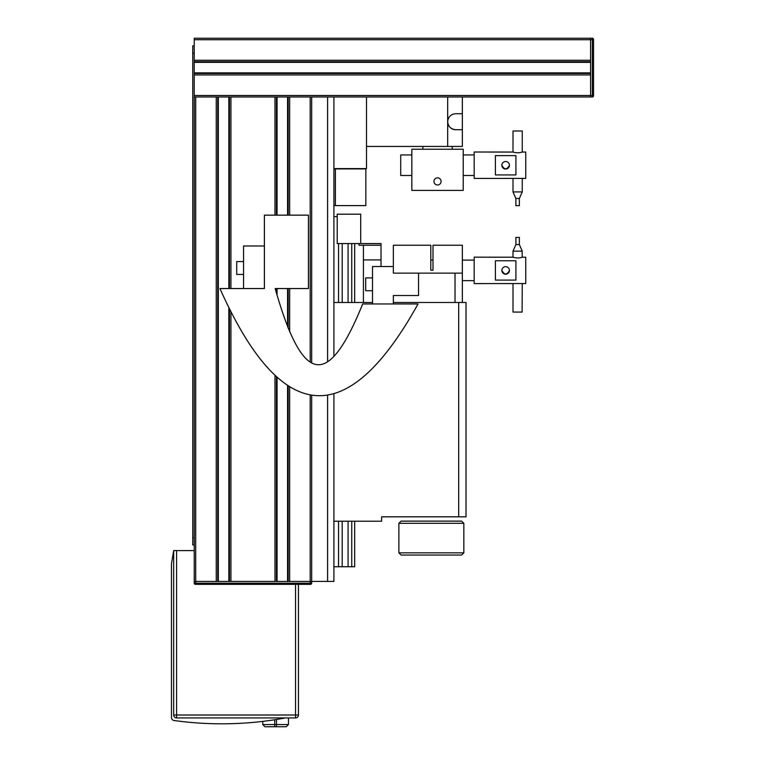 <?xml version="1.0" encoding="UTF-8"?>
<svg xmlns="http://www.w3.org/2000/svg" width="765" height="765" viewBox="0 0 765 765"><rect width="100%" height="100%" fill="white"/><g stroke="black" fill="none" stroke-linecap="round" stroke-linejoin="round"><path stroke-width="1.15" d="M360.697 243.557L337.212 243.557L337.212 214.19L360.697 214.19L360.697 243.557M274.731 719.76L274.731 726.75L264.977 726.75L262.768 724.551L276.5 724.551L276.5 726.75L274.731 726.75L286.263 726.75L288.462 724.551L288.462 717.943M275.782 719.597L273.44 719.951M271.728 720.209L262.625 721.405M274.97 215.147L274.97 96.973L217.719 96.973L217.719 581.419L217.719 96.973L194.224 96.973L194.224 581.419L195.697 581.419L194.224 581.419L194.224 583.179A1.176 1.176 0 0 0 195.4 584.355L310.198 584.355L298.455 584.355L298.455 715.007A2.936 2.936 0 0 1 295.52 717.943L176.61 717.943A2.936 2.936 0 0 1 173.674 715.007L173.674 550.59L171.475 563.795L171.475 717.599A2.936 2.936 0 0 0 174.009 720.506A347.138 347.138 0 0 0 285.393 717.943M173.674 550.59L176.61 550.59L176.61 715.007L298.455 715.007A2.936 2.936 0 0 1 295.52 717.943L295.52 584.355M194.224 550.59L176.61 550.59M418.541 295.52L418.541 273.134L393.363 273.134L393.363 266.526L372.517 266.526L372.517 303.963L393.363 303.963L393.363 295.52L418.541 295.52M372.517 290.748L365.689 290.748L365.689 277.905L372.517 277.905M430.8 259.918L430.8 245.24L393.363 245.24L393.363 266.526M418.541 273.134L462.356 273.134L462.356 245.24L433 245.24L433 270.198L430.8 270.198L430.8 245.24M462.356 273.134L462.356 302.491M455.022 302.491L455.022 273.134M363.413 259.918L363.413 245.24L381.027 245.24L381.027 259.918L363.413 259.918L363.413 302.491M381.027 266.526L381.027 259.918M337.212 216.61L333.913 216.61M333.913 566.741L338.532 566.741L338.532 521.223M338.532 302.491L338.532 243.557M338.532 566.741L342.204 566.741L342.204 521.223M342.204 302.491L342.204 243.557M342.204 566.741L348.075 566.741L348.075 521.223M348.075 302.491L348.075 243.557M348.075 566.741L351.747 566.741L351.747 521.223M351.747 302.491L351.747 243.557M351.747 566.741L354.683 566.741L354.683 521.223M354.683 302.491L354.683 243.557M327.592 361.558L327.592 96.973M230.925 96.973L230.925 288.548L219.938 288.548L264.394 288.548L264.394 215.147L308.429 215.147L308.429 288.548L275.18 288.548C302.51 384.967 328.022 389.643 362.677 303.963L418.044 303.963L362.677 303.963M243.547 274.415L236.72 274.415L236.72 261.573L243.547 261.573M264.394 245.976L243.547 245.976L243.547 288.548M221.544 288.548L247.87 288.548M247.889 288.548L264.145 288.548M418.044 303.963C347.377 431.221 281.348 426.086 219.938 288.548M333.913 393.793L333.913 581.419L327.592 581.419L327.592 395.209M194.224 60.272L590.59 60.272L590.59 39.723L592.349 39.723L592.349 38.25A1.176 1.176 0 0 1 593.525 39.426A1.176 1.176 0 0 0 592.349 38.25L590.59 38.25L590.59 39.723L590.59 38.25L194.224 38.25L194.224 73.478L590.59 73.478L194.224 73.478L194.224 74.951L590.59 74.951L590.59 96.973L592.349 96.973A1.176 1.176 0 0 0 593.525 95.797A1.176 1.176 0 0 1 592.349 96.973L366.502 96.973L366.502 168.606L333.913 168.606L333.913 356.327M327.592 581.419L311.671 581.419L311.671 583.179A1.176 1.176 0 0 1 310.494 584.355L195.697 584.355L195.697 583.179L311.671 583.179A1.176 1.176 0 0 1 310.494 584.355L310.198 581.419L311.671 581.419L311.671 395.276M365.842 205.603L365.842 168.902L335.376 168.902L335.376 205.603L365.842 205.603M335.376 205.603L333.913 205.603L335.376 205.603L335.376 168.902L333.913 168.902L335.376 168.902M458.694 516.824L458.694 302.491L466.028 302.491L466.028 516.824L381.62 516.824L381.62 521.223L333.913 521.223M333.913 302.491L372.517 302.491M393.363 302.491L458.694 302.491M363.413 245.24L359.014 245.24L359.014 243.557L381.027 243.557L381.027 245.24M401.09 521.128L461.63 521.128L463.829 523.327L398.881 523.327L401.09 521.128M463.829 552.837L461.63 555.036L401.09 555.036L398.881 552.837L463.829 552.837L463.829 523.327M311.671 362.639L311.671 96.973L276.433 96.973L276.433 215.147L276.433 96.973L274.97 96.973M276.433 288.548L276.433 293.11L276.433 288.548M276.433 376.829L276.433 581.419L276.433 376.829M230.925 311.785L230.925 581.419L274.97 581.419L274.97 375.481M229.462 96.973L229.462 288.548M229.462 308.859L229.462 581.419M195.697 96.973L195.697 581.419L216.246 581.419L216.246 96.973M289.648 386.841L289.648 581.419L311.671 581.419M288.175 96.973L288.175 215.147L288.175 96.973M288.175 288.548L288.175 328.328L288.175 288.548M288.175 385.923L288.175 581.419L288.175 385.923M195.4 584.355A1.176 1.176 0 0 1 194.224 583.179L195.697 583.179L195.697 581.419L310.198 581.419L310.198 395.027M298.455 584.355L310.198 584.355M194.224 61.736L590.59 61.736L194.224 61.736M194.224 74.951L194.224 96.973M366.502 96.973L310.198 96.973L310.198 361.788M593.525 95.797A1.176 1.176 0 0 1 592.349 96.973L590.59 96.973L590.59 95.501L592.349 95.501L592.349 96.973A1.176 1.176 0 0 0 593.525 95.797L593.525 39.723L593.525 95.501L592.349 95.501L592.349 39.723L593.525 39.426M194.224 39.723L590.59 39.723L590.59 95.501L194.224 95.501M463.217 190.409L411.838 190.409L411.838 149.232L463.217 149.232L463.217 190.409M433.965 181.42A3.557 3.557 0 0 0 439.311 184.499A3.557 3.557 0 0 0 439.311 178.331A3.557 3.557 0 0 0 433.965 181.42M422.844 146.44L422.844 149.232M462.356 96.973L462.356 113.708L455.682 113.708A8.004 8.004 0 0 0 455.558 113.708M462.356 129.706L462.356 146.44L447.678 146.44L447.678 121.712A8.004 8.004 0 0 0 455.682 129.706L462.356 129.706L462.356 113.708M333.913 168.606L333.913 96.973M447.678 146.44L366.502 146.44M455.682 113.708C450.853 114.215 448.185 116.882 447.678 121.712L447.678 96.973M447.678 121.712C448.185 126.531 450.853 129.199 455.682 129.706M522.113 251.149L522.246 257.222L525.756 257.212L525.756 283.557L474.176 283.595L474.176 257.164L512.999 257.212L512.999 251.14L522.113 251.149M512.999 283.557L512.999 312.063L522.113 312.072L522.246 283.557M515.935 244.58L519.368 244.58L522.246 251.14M515.935 237.408L519.368 237.418L515.935 237.408M515.916 280.086L515.916 260.779L495.395 260.779L495.395 280.086L515.916 280.086L495.395 280.086M525.756 257.212L522.141 257.222C519.129 258.178 516.126 258.178 513.114 257.222L487.582 257.222M509.423 270.399A3.777 3.777 0 0 1 505.655 274.147A3.777 3.777 0 0 1 501.878 270.399C504.307 275.123 506.822 275.161 509.423 270.504M501.878 270.408A3.777 3.777 180 0 0 505.655 274.157A3.777 3.777 180 0 0 509.423 270.408A3.777 3.777 180 0 0 505.655 266.66A3.777 3.777 180 0 0 501.878 270.428A3.777 3.777 180 0 0 505.655 274.205A3.777 3.777 180 0 0 509.423 270.428M515.916 174.927L515.916 155.62L495.395 155.62L495.395 174.927L515.916 174.927L495.395 174.927M522.246 131.006L522.246 152.063L525.756 152.044L525.756 178.388L487.582 178.427L474.176 178.427L474.176 152.006L512.999 152.044L512.999 131.006L522.246 131.006L512.999 131.006M525.756 152.044L522.141 152.063C519.129 153.019 516.126 153.019 513.114 152.063L487.582 152.063M501.878 165.202C504.307 169.954 506.822 170.002 509.423 165.345M411.838 154.941L400.717 154.941L400.717 175.491L411.838 175.491M501.878 165.25A3.777 3.777 180 0 0 505.655 168.998A3.777 3.777 180 0 0 509.423 165.25A3.777 3.777 0 0 1 505.655 168.989A3.777 3.777 0 0 1 501.878 165.24M501.878 165.269A3.777 3.777 180 0 0 505.655 169.046A3.777 3.777 180 0 0 509.423 165.269A3.777 3.777 180 0 0 505.655 161.501A3.777 3.777 180 0 0 501.878 165.269M522.227 191.929L512.999 191.929L512.999 178.388M522.246 178.388L522.246 191.929L519.368 198.489L515.887 198.489L512.999 191.929M515.887 198.489L515.887 205.651L519.368 205.651L519.368 198.489M194.224 53.187L192.761 53.187L192.761 537.632L194.224 537.632M194.224 544.967L192.761 544.967L192.761 537.632M192.761 53.187L192.761 45.843L194.224 45.843M276.5 719.482L276.5 724.551L288.462 724.551M173.674 715.007L176.61 715.007L176.61 717.943M287.564 581.419L287.564 385.522M287.564 326.798L287.564 288.548M287.564 215.147L287.564 96.973M277.054 581.419L277.054 377.384M277.054 295.3L277.054 288.548M277.054 215.147L277.054 96.973M228.84 581.419L228.84 307.607M228.84 288.548L228.84 96.973M218.331 581.419L218.331 96.973M289.648 96.973L289.648 215.147M289.648 288.548L289.648 331.828M311.671 583.179A1.176 1.176 0 0 1 310.494 584.355M194.224 62.357L590.59 62.357M194.224 72.866L590.59 72.866M262.768 724.551L262.768 721.385M398.881 552.837L398.881 523.327M452.211 146.44L452.211 149.232M515.887 237.418L515.887 244.58L512.999 251.14M519.368 244.58L519.368 237.418M474.176 260.1L462.356 260.1M433 260.1L430.8 260.1M474.176 280.659L462.356 280.659M474.176 154.941L463.217 154.941M474.176 175.491L463.217 175.491"/></g></svg>
